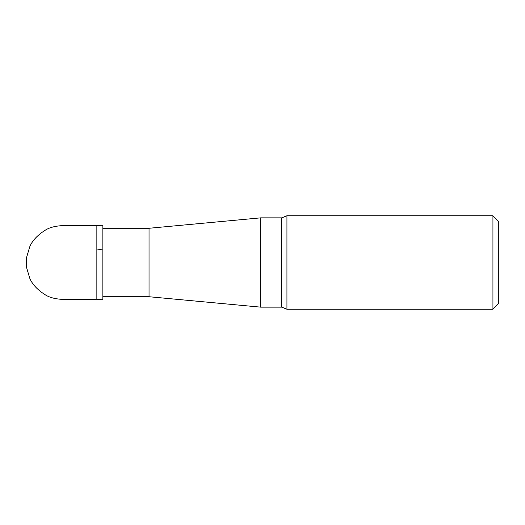 <?xml version="1.0" encoding="UTF-8"?>
<svg xmlns="http://www.w3.org/2000/svg" width="525" height="525" viewBox="0 0 525 525"><rect width="100%" height="100%" fill="white"/><g stroke="black" fill="none" stroke-linecap="round" stroke-linejoin="round"><path stroke-width="0.79" d="M260.643 307.145L260.643 217.855L281.761 217.855L281.761 307.145L260.643 307.145L149.034 296.73L149.034 228.27L102.867 228.27M492.936 215.762L498.75 221.576L498.75 303.424L492.936 309.238L492.936 215.762L286.939 215.762L286.939 309.238L492.936 309.238M96.843 299.611L102.867 299.736L102.867 225.264L96.843 225.389M96.849 225.415L96.849 299.578M96.849 298.535C97.414 300.976 95.438 298.955 94.198 299.578L66.682 299.467C57.127 299.526 49.855 297.892 44.868 294.558C37.15 289.57 32.084 284.064 29.676 278.033L26.598 267.573L26.296 260.748L26.296 264.252L26.598 257.427L29.676 246.967C32.084 240.936 37.15 235.43 44.868 230.442C49.855 227.108 57.127 225.474 66.682 225.533L94.198 225.422C96.83 225.96 97.138 224.142 96.849 226.4M102.867 248.988L96.836 250.051M149.034 296.73L102.867 296.73M149.034 228.27L260.643 217.855M281.761 307.145L286.939 309.238M286.939 215.762L281.761 217.855M26.25 262.238L26.257 263.032L26.25 262.238M26.25 262.559L26.263 263.222L26.25 262.559"/></g></svg>
